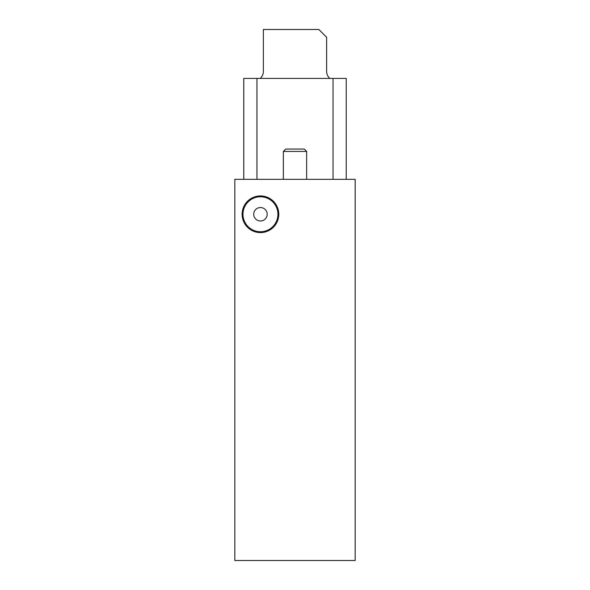 <?xml version="1.0" encoding="UTF-8"?>
<svg xmlns="http://www.w3.org/2000/svg" width="590" height="590" viewBox="0 0 590 590"><rect width="100%" height="100%" fill="white"/><g stroke="black" fill="none" stroke-linecap="round" stroke-linejoin="round"><path stroke-width="0.89" d="M346.234 179.331L346.234 78.411L243.766 78.411L243.766 179.331M355.165 179.331L234.835 179.331L234.835 560.5L355.165 560.5L355.165 179.331M260.183 78.411A9.315 9.315 0 0 0 263.369 71.397L263.369 29.5L318.873 29.5L326.631 37.266L326.631 71.397A9.315 9.315 0 0 0 329.817 78.411M283.355 179.331L283.355 151.431L306.645 151.431L306.645 179.331M283.355 151.431L285.737 149.056L304.263 149.056L306.645 151.431M256.96 179.331L256.96 78.411M333.04 179.331L333.04 78.411M242.121 214.266A18.334 18.334 0 0 0 269.623 230.137A18.334 18.334 0 0 0 269.623 198.388A18.334 18.334 0 0 0 242.121 214.266M253.73 214.266A6.726 6.726 0 0 0 263.819 220.085A6.726 6.726 0 0 0 263.819 208.44A6.726 6.726 0 0 0 253.73 214.266M242.977 214.266A17.471 17.471 0 0 0 269.195 229.399A17.471 17.471 0 0 0 269.195 199.132A17.471 17.471 0 0 0 242.977 214.266"/></g></svg>
